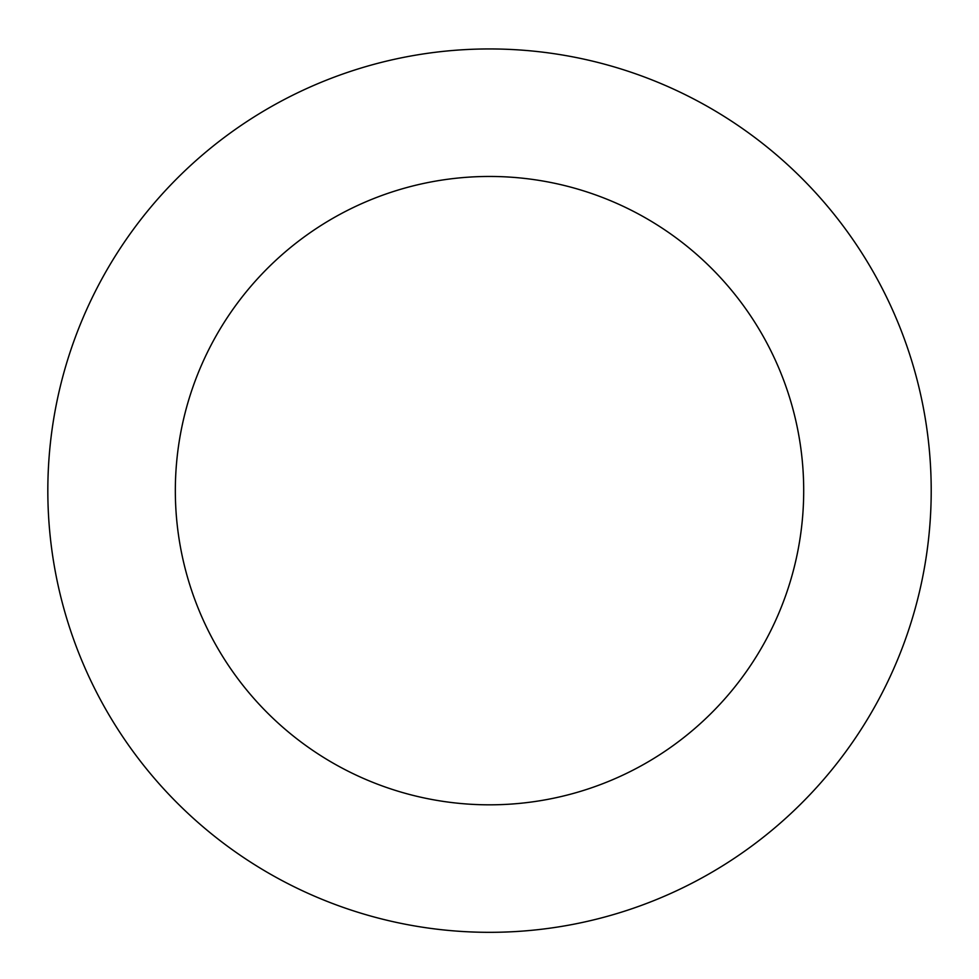 <?xml version="1.0" encoding="UTF-8"?>
<svg xmlns="http://www.w3.org/2000/svg" width="979" height="979" viewBox="0 0 979 979"><rect width="100%" height="100%" fill="white"/><g stroke="black" fill="none" stroke-linecap="round" stroke-linejoin="round"><path stroke-width="1.47" d="M681.506 888.418A441.688 441.688 0 0 0 738.019 125.483A441.688 441.688 0 0 0 49.036 458.001A441.688 441.688 0 0 0 681.506 888.418M626.083 773.594A314.186 314.186 0 0 0 666.283 230.897A314.186 314.186 0 0 0 176.196 467.424A314.186 314.186 0 0 0 626.083 773.594"/></g></svg>

